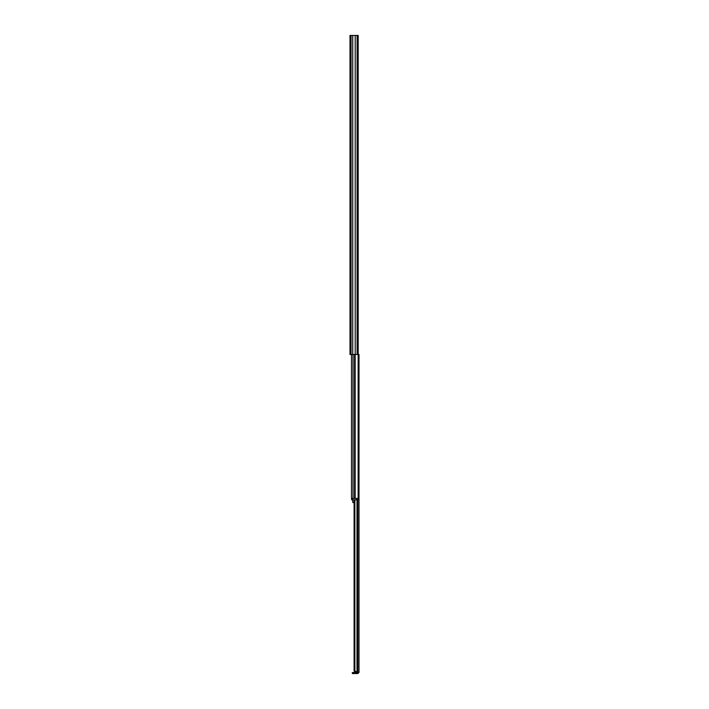 <?xml version="1.0" encoding="UTF-8"?>
<svg xmlns="http://www.w3.org/2000/svg" width="709" height="709" viewBox="0 0 709 709"><rect width="100%" height="100%" fill="white"/><g stroke="black" fill="none" stroke-linecap="round" stroke-linejoin="round"><path stroke-width="1.06" d="M358.178 354.5L358.178 35.45L349.998 35.45L349.998 354.5L359.002 354.5L359.002 672.416L358.01 672.274M355.218 35.45L355.218 354.5M352.719 35.45L352.719 354.5M358.151 354.5L358.151 498.427M351.487 354.5L351.487 498.427M351.487 494.527L351.487 491.195M352.338 498.427L352.338 499.845L351.629 499.845L351.629 498.427L358.01 498.427L358.01 499.845L356.592 499.845L356.592 498.427M352.338 499.845L356.592 499.845M352.763 499.845L352.763 502.548L354.092 502.548M354.987 672.247L354.092 670.856L354.881 670.856L356.999 672.274L355.289 672.274L356.441 672.274M354.881 499.845L354.881 670.856M354.092 499.845L354.092 670.856M356.999 499.845L356.999 672.274L359.002 672.274M357.868 673.55L352.338 673.55L352.338 672.557L357.868 672.557L357.868 673.55L359.002 672.416M357.114 35.45L357.114 354.5M351.061 35.45L351.061 354.5M355.156 354.5L355.156 498.427M353.02 354.5L353.02 498.427M354.544 354.5L354.544 498.427M357.62 499.845L357.62 672.274M357.797 499.845L357.797 672.274M352.931 673.55L352.931 672.557"/></g></svg>
